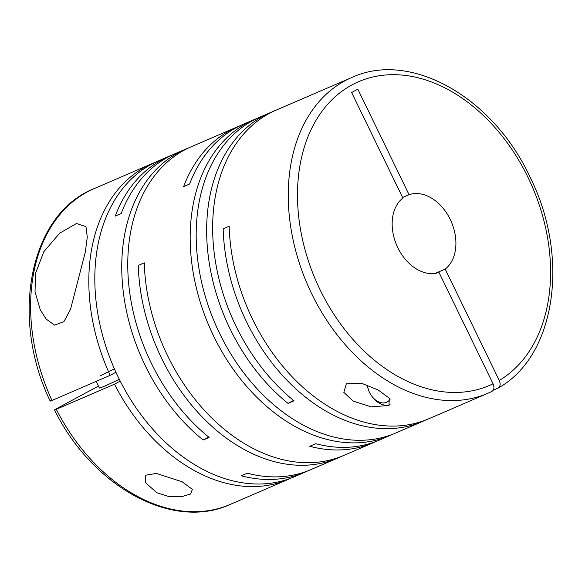 <?xml version="1.0" encoding="UTF-8"?>
<svg xmlns="http://www.w3.org/2000/svg" width="582" height="582" viewBox="0 0 582 582"><rect width="100%" height="100%" fill="white"/><g stroke="black" fill="none" stroke-linecap="round" stroke-linejoin="round"><path stroke-width="0.87" d="M156.791 492.707L168.133 496.322L181.082 496.802L190.583 494.045L192.373 489.36L182.13 481.772L156.398 473.435L145.645 475.196L145.216 482.383L156.791 492.707M256.677 118.583A171.93 122.627 66.7 0 0 253.65 119.819A171.93 122.627 66.7 0 0 213.638 336.076A171.93 122.627 66.7 0 0 389.838 435.569L379.362 440.087A171.93 122.627 66.7 0 1 315.728 443.702L309.733 446.292A171.93 122.627 66.7 0 0 373.368 442.669L343.882 455.386A171.93 122.627 66.7 0 1 167.689 355.9A171.93 122.627 66.7 0 1 144.278 262.831L138.283 265.421A171.93 122.627 66.7 0 0 161.687 358.483A171.93 122.627 66.7 0 0 337.887 457.976L310.941 469.594A171.93 122.627 66.7 0 1 247.314 473.217L241.312 475.8A171.93 122.627 66.7 0 0 304.946 472.184A171.93 122.627 66.7 0 0 307.922 470.831M337.887 457.976A171.93 122.627 66.7 0 0 340.863 456.623M240.206 125.69A171.93 122.627 66.7 0 0 237.18 126.927L191.231 146.744A171.93 122.627 66.7 0 0 151.218 363.001A171.93 122.627 66.7 0 0 209.134 437.424L203.14 440.014A171.93 122.627 66.7 0 1 145.216 365.591A171.93 122.627 66.7 0 1 185.236 149.334A171.93 122.627 66.7 0 1 188.255 148.097M171.785 155.198A171.93 122.627 66.7 0 0 168.758 156.434L158.289 160.952A171.93 122.627 66.7 0 0 118.27 377.209A171.93 122.627 66.7 0 0 294.47 476.702L304.946 472.184M288.476 479.284L230.276 504.39A171.93 122.627 -113.3 0 1 56.265 409.299L114.465 384.193A171.93 122.627 66.7 0 0 288.476 479.284A171.93 122.627 66.7 0 0 291.444 477.938M110.173 375.346L51.973 400.452A171.93 122.627 -113.3 0 1 94.088 188.641L152.288 163.542A171.93 122.627 66.7 0 0 110.173 375.346L115.927 372.24M155.314 162.305A171.93 122.627 66.7 0 0 152.288 163.542M185.236 149.334L174.76 153.852A171.93 122.627 66.7 0 0 121.209 213.514L115.207 216.104A171.93 122.627 66.7 0 1 168.758 156.434M35.502 273.438L35.022 291.909L40.325 309.937L46.16 319.06L54.57 325.134L63.925 321.642L70.546 309.289L85.343 251.948L87.278 237.129L85.969 226.667L76.526 223.459L59.619 233.244L43.803 251.751L35.502 273.438M373.368 442.669A171.93 122.627 66.7 0 0 376.336 441.323M402.613 197.502L409.073 194.715L357.828 89.184L351.644 92.531L402.882 198.062A41.671 29.718 -113.3 0 0 397.833 247.728A41.671 29.718 -113.3 0 0 439.003 272.434L493.07 383.8C494.562 387.481 494.111 390.056 491.717 391.519A171.93 122.627 -113.3 0 1 487.905 393.272L428.774 418.771A171.93 122.627 66.7 0 1 252.581 319.285A171.93 122.627 66.7 0 1 229.17 226.223L223.175 228.806A171.93 122.627 66.7 0 0 246.579 321.868A171.93 122.627 66.7 0 0 422.779 421.361A171.93 122.627 66.7 0 0 425.755 420.008M491.717 391.519L487.905 393.272A171.93 122.627 -113.3 0 1 311.705 293.779A171.93 122.627 -113.3 0 1 351.724 77.522L276.123 110.129A171.93 122.627 66.7 0 0 236.11 326.386A171.93 122.627 66.7 0 0 294.026 400.809L288.032 403.399A171.93 122.627 66.7 0 1 230.108 328.976A171.93 122.627 66.7 0 1 270.128 112.719A171.93 122.627 66.7 0 1 273.147 111.482M270.128 112.719L259.652 117.237A171.93 122.627 66.7 0 0 219.64 333.493A171.93 122.627 66.7 0 0 395.833 432.979L422.779 421.361M389.838 435.569A171.93 122.627 66.7 0 0 392.806 434.216M253.65 119.819L243.181 124.337A171.93 122.627 66.7 0 0 189.623 184.007L183.628 186.589A171.93 122.627 66.7 0 1 237.18 126.927M351.724 77.522C410.485 50.227 492.874 97.201 529.693 176.375C570.04 255.993 556.247 355.864 498.272 387.99L493.23 390.195M367.162 385.029A19.686 13.772 -118.4 0 0 368.391 389.649L368.668 390.413A15.75 11.014 -118.4 0 0 369.548 392.494A15.75 11.014 -118.4 0 0 371.723 396.08A15.75 11.014 -118.4 0 0 390.115 399.23M378.446 390.166L362.259 383.523L346.355 383.749L343.824 392.355L353.107 401.1L371.258 406.862L389.009 405.458L389.271 398.175L378.446 390.166M367.497 385.146A15.75 11.014 -118.4 0 0 368.668 390.413M119.288 379.282A19.686 0.866 154.1 0 1 99.377 387.99L96.175 381.385M497.901 388.172C500.294 386.717 500.746 384.142 499.261 380.453L445.186 269.088L435.351 273.336M114.392 368.813A19.686 0.866 -25.9 0 0 100.126 376.008M371.723 396.08L372.211 396.728A19.686 13.772 -118.4 0 0 390.093 404.73M409.073 194.715A41.671 29.718 -113.3 0 1 450.235 219.429A41.671 29.718 -113.3 0 1 445.186 269.088M56.17 408.891C53.951 410.157 53.981 410.295 56.265 409.299C53.981 410.295 53.951 410.157 56.17 408.891L98.445 386.062M51.878 400.045C49.652 401.304 49.681 401.442 51.973 400.452M293.546 400.423L288.032 403.399M208.654 437.031L203.14 440.014M114.465 384.193L120.205 381.094M493.07 383.8A165.368 117.95 -113.3 0 1 320.056 289.734A165.368 117.95 -113.3 0 1 351.87 84.957A165.368 117.95 -113.3 0 1 528.019 177.423A165.368 117.95 -113.3 0 1 499.261 380.453M94.088 188.641C29.689 213.994 9.581 317.103 50.19 401.085M230.276 504.39C172.679 531.06 92.203 486.676 54.497 409.939"/></g></svg>
